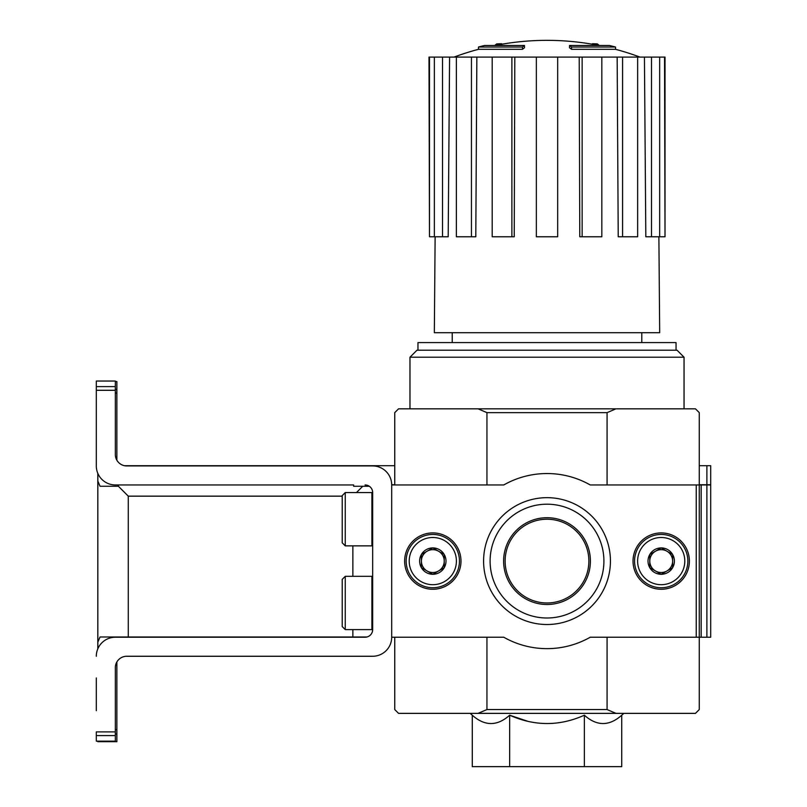 <?xml version="1.0" encoding="UTF-8"?>
<svg xmlns="http://www.w3.org/2000/svg" width="807" height="807" viewBox="0 0 807 807"><rect width="100%" height="100%" fill="white"/><g stroke="black" fill="none" stroke-linecap="round" stroke-linejoin="round"><path stroke-width="1.21" d="M584.369 715.204L584.369 766.65L621.733 766.65L621.733 715.204C609.285 726.32 596.827 726.32 584.369 715.204C559.584 726.31 534.668 726.31 509.651 715.204L528.242 721.448L509.651 715.204C497.193 726.32 484.745 726.32 472.287 715.204L470.118 713.358M96.305 677.961L96.305 710.695M97.829 648.798L97.829 642.15L100.048 636.995L366.903 636.995A7.616 7.616 0 0 1 365.057 637.227A7.616 7.616 0 0 0 372.663 629.611L372.663 492.573A7.616 7.616 0 0 0 365.057 484.957A7.616 7.616 0 0 1 369.303 486.258L353.637 486.258L353.637 484.957L353.637 486.258M391.698 484.957L391.698 637.227L503.77 637.227A87.549 87.549 0 0 0 590.24 637.227L696.229 637.227L696.229 484.957L590.24 484.957A87.549 87.549 0 0 0 503.77 484.957L391.698 484.957A19.035 19.035 0 0 0 372.663 465.932L126.76 465.932A11.419 11.419 0 0 1 115.34 454.512L115.34 381.045L96.305 381.045L96.305 465.932A19.035 19.035 0 0 0 115.34 484.957L353.637 484.957M97.829 642.15L97.829 481.103L100.048 486.258L118.387 486.258L118.387 484.957L118.004 486.258M394.744 465.7L124.49 465.7A11.419 11.419 0 0 1 116.864 460.202L116.864 381.57L115.34 381.57M97.829 741.149L97.829 741.683L116.864 741.683L116.864 661.982A11.419 11.419 0 0 1 126.76 656.262A11.419 11.419 0 0 0 115.34 667.682L115.34 731.888L96.305 731.888L96.305 741.149L115.34 741.149L115.34 731.888M505.132 561.097A41.873 41.873 0 0 1 567.946 524.832A41.873 41.873 0 0 1 567.946 597.351A41.873 41.873 0 0 1 505.132 561.097M522.492 47.028A266.451 86.752 90 0 1 524.479 45.485L524.479 47.764A266.451 86.752 90 0 0 522.492 49.308L522.492 47.028L478.49 47.028L478.49 49.308A266.461 266.461 0 0 0 454.028 57.095M522.492 49.308L478.49 49.308M524.479 45.485L484.583 45.485A266.461 266.461 0 0 0 478.49 47.028M496.668 45.152L496.668 43.921A262.547 45.596 -90 0 0 494.782 45.485M501.631 44.244L501.631 43.729A260.802 151.444 90 0 0 496.668 43.921M571.527 49.308L571.527 47.028A266.451 86.752 -90 0 0 569.54 45.485L569.54 47.764A266.451 86.752 -90 0 1 571.527 49.308L615.529 49.308L615.529 47.028L571.527 47.028M592.388 44.244L592.388 43.729A260.802 151.444 -90 0 1 597.351 43.921L597.351 45.152M599.238 45.485A262.547 45.596 90 0 0 597.351 43.921M615.529 47.028A266.461 266.461 0 0 0 609.436 45.485L569.54 45.485M452.223 332.696L452.223 342.592M607.076 637.227L607.076 709.555L486.944 709.555L486.944 637.227M696.229 637.227L701.172 637.227L701.172 484.957L710.695 484.957L710.695 637.227L706.882 637.227L706.882 484.957M696.229 484.957L699.276 484.957L699.276 709.555L695.463 713.358L478.067 713.358L486.944 709.555M701.172 484.957L699.276 484.957L699.276 412.639L695.463 408.826L615.953 408.826L607.076 412.639L607.076 484.957M607.076 412.639L486.944 412.639L486.944 484.957M607.076 709.555L615.953 713.358M394.744 637.227L394.744 709.555L398.547 713.358L478.067 713.358M615.953 408.826L398.547 408.826L394.744 412.639L394.744 484.957L392.838 484.957M486.944 412.639L478.067 408.826M509.651 715.204L509.651 766.65L584.369 766.65M472.287 715.204L472.287 766.65L509.651 766.65M676.054 350.208L676.054 342.592L417.965 342.592L417.965 350.208M409.976 357.208L684.043 357.208L677.043 350.208L416.977 350.208L409.976 357.208L409.976 408.826M579.214 57.095L582.14 57.095L582.14 236.774L579.779 236.774L579.214 57.095L514.805 57.095L514.241 236.774L511.88 236.774L511.88 57.095L514.805 57.095M582.14 57.095L665.018 57.095L665.018 236.774L664.534 57.095M429.485 57.095L429.485 236.774L429.001 57.095L449.58 57.095L448.198 236.774L442.508 236.774L442.508 57.095M456.369 57.095L471.449 57.095L471.449 236.774L456.369 236.774L456.369 57.095L449.58 57.095M471.449 57.095L476.856 57.095L475.797 236.774L471.449 236.774M511.88 236.774L492.189 236.774L492.189 57.095L476.856 57.095M492.189 57.095L511.88 57.095M658.885 236.774L659.682 332.696L434.337 332.696L435.124 236.774M651.511 57.095L651.511 236.774L645.822 236.774L644.44 57.095M622.57 57.095L622.57 236.774L618.223 236.774L617.163 57.095M651.511 236.774L664.534 236.774M659.662 236.774L659.662 57.095M622.57 236.774L637.651 236.774L637.651 57.095M582.14 236.774L601.83 236.774L601.83 57.095M557.667 57.095L557.667 236.774L536.352 236.774L536.352 57.095M429.485 236.774L434.358 236.774L434.358 57.095M434.358 236.774L442.508 236.774M661.205 589.261A28.164 28.164 0 0 1 636.814 547.005A28.164 28.164 0 0 1 685.607 547.005A28.164 28.164 0 0 1 661.205 589.261M432.814 589.261A28.164 28.164 0 0 1 408.413 547.005A28.164 28.164 0 0 1 457.206 547.005A28.164 28.164 0 0 1 432.814 589.261M547.005 624.517A63.43 63.43 0 0 1 492.078 529.382A63.43 63.43 0 0 1 601.941 529.382A63.43 63.43 0 0 1 547.005 624.517M547.005 618.001A56.914 56.914 0 0 1 497.727 532.64A56.914 56.914 0 0 1 596.292 532.64A56.914 56.914 0 0 1 547.005 618.001M547.005 604.493A43.396 43.396 0 0 1 509.429 539.399A43.396 43.396 0 0 1 584.591 539.399A43.396 43.396 0 0 1 547.005 604.493M365.057 637.227L115.34 637.227A19.035 19.035 0 0 0 96.305 656.262M126.76 656.262L372.663 656.262A19.035 19.035 0 0 0 391.698 637.227M345.255 576.319L342.218 579.365L342.218 626.565L345.255 629.611L371.906 629.611L371.906 576.319L345.255 576.319L345.255 629.611M345.255 492.573L342.218 495.619L342.218 542.818L345.255 545.865L371.906 545.865L371.906 492.573L345.255 492.573L345.255 545.865M421.395 554.5L432.814 547.903L444.233 554.5L444.233 567.684L432.814 574.281L421.395 567.684L421.395 554.5A13.184 13.184 0 0 1 444.233 554.5A13.184 13.184 0 0 1 432.814 574.281A13.184 13.184 0 0 1 421.395 554.5L421.395 567.684L432.814 574.281L444.233 567.684L444.233 554.5L438.524 551.201A11.419 11.419 0 0 1 438.524 570.983A11.419 11.419 0 0 1 421.395 561.097A11.419 11.419 0 0 1 427.105 551.201L421.395 554.5M432.814 584.692A23.605 23.605 0 0 1 412.367 549.295A23.605 23.605 0 0 1 453.252 549.295A23.605 23.605 0 0 1 432.814 584.692M432.814 587.738A26.651 26.651 0 0 1 409.734 547.771A26.651 26.651 0 0 1 455.884 547.771A26.651 26.651 0 0 1 432.814 587.738M427.105 551.201A11.419 11.419 0 0 1 438.524 551.201L432.814 547.903L427.105 551.201M649.786 554.5L661.205 547.903L672.624 554.5L672.624 567.684L661.205 574.281L649.786 567.684L649.786 554.5A13.184 13.184 0 0 1 672.624 554.5A13.184 13.184 0 0 1 661.205 574.281A13.184 13.184 0 0 1 649.786 554.5L649.786 567.684L661.205 574.281L672.624 567.684L672.624 554.5L666.915 551.201A11.419 11.419 0 0 1 666.915 570.983A11.419 11.419 0 0 1 649.786 561.097A11.419 11.419 0 0 1 655.496 551.201L649.786 554.5M661.205 584.692A23.605 23.605 0 0 1 640.768 549.295A23.605 23.605 0 0 1 681.643 549.295A23.605 23.605 0 0 1 661.205 584.692M661.205 587.738A26.651 26.651 0 0 1 638.135 547.771A26.651 26.651 0 0 1 684.286 547.771A26.651 26.651 0 0 1 661.205 587.738M655.496 551.201A11.419 11.419 0 0 1 666.915 551.201L661.205 547.903L655.496 551.201M706.882 465.7L706.882 484.735L710.695 484.735L710.695 465.7L699.276 465.7M97.829 481.103L97.829 473.386M706.882 484.735L699.276 484.735M394.744 484.735L391.698 484.735M358.026 465.7L354.969 465.932M118.387 486.258L128.283 496.154L342.218 496.154M356.452 492.573L362.767 486.258M701.172 637.227L706.882 637.227M115.34 390.295L96.305 390.295M115.34 735.57L96.305 735.57M115.34 386.614L96.305 386.614M128.283 636.995L128.283 496.154M352.871 636.995L352.871 629.611M352.871 576.319L352.871 545.865M116.864 389.408L115.34 389.408M116.864 393.039L115.34 393.039M116.864 734.017L115.34 734.017M116.864 729.659L115.34 729.659M641.797 332.696L641.797 342.592M621.733 715.204L623.902 713.358M684.043 357.208L684.043 408.826M599.056 45.485A266.461 266.461 0 0 0 494.963 45.485M639.991 57.095A266.461 266.461 0 0 0 615.529 49.308M372.663 577.086L371.906 576.319M372.663 628.855L371.906 629.611M372.663 493.339L371.906 492.573M372.663 545.108L371.906 545.865"/></g></svg>
